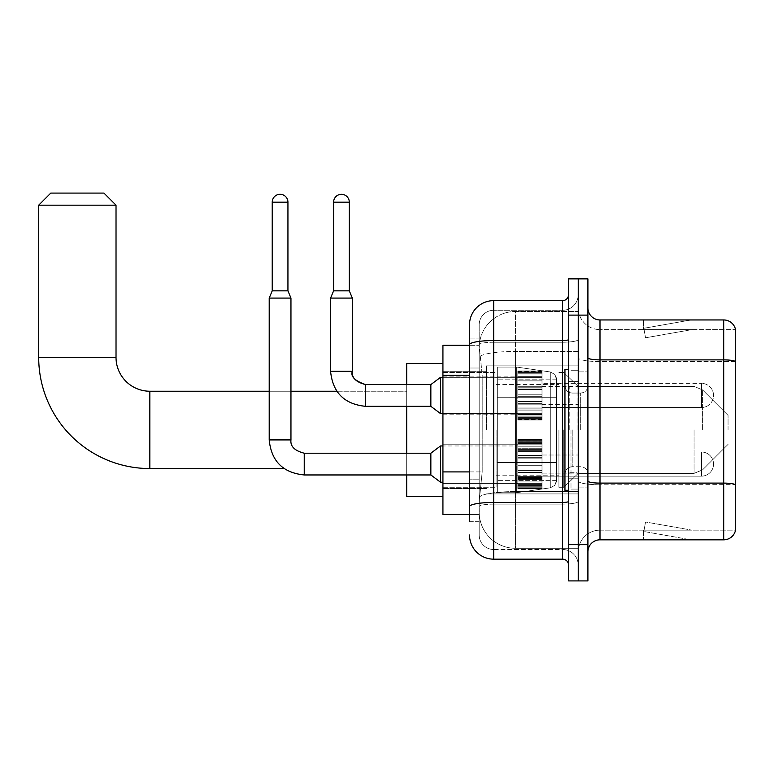 <?xml version="1.0" encoding="UTF-8"?>
<svg xmlns="http://www.w3.org/2000/svg" width="774" height="774" viewBox="0 0 774 774"><rect width="100%" height="100%" fill="white"/><g stroke="black" fill="none" stroke-linecap="round" stroke-linejoin="round"><path stroke-width="0.58" stroke-dasharray="3.87 2.9" d="M578.246 429.889L578.246 365.86L578.246 429.889M486.43 429.889L486.43 365.86L486.43 429.889M517.835 395.456L517.835 371.297L517.835 395.456M442.931 395.456L442.931 376.125L442.931 395.456M517.835 464.081L517.835 439.913L517.835 464.081M442.931 464.081L442.931 444.75L442.931 464.081M542.003 395.456L542.003 371.297L542.003 395.456M542.003 464.081L542.003 439.913L542.003 464.081M578.246 464.081L578.246 455.015L578.246 464.081M469.518 471.917L482.202 471.917L479.329 499.956L482.202 471.917L482.202 375.274L482.202 471.917L442.931 471.917L442.931 514.458L479.261 514.458L479.183 512.04A36.243 36.243 0 0 0 515.426 548.282L578.246 548.282L578.246 491.567L578.246 548.282L515.426 548.282L515.426 491.567L515.426 548.282A36.243 36.243 0 0 1 479.183 512.04L479.183 504.667L479.261 514.458L469.518 514.458M479.329 499.956L479.183 504.667L479.329 499.956M442.931 429.889L442.931 496.337L442.931 429.889M515.426 311.496L578.246 311.496L578.246 351.425L578.246 311.496L515.426 311.496A36.243 36.243 0 0 0 479.232 345.814L482.202 375.274L479.232 345.814A36.243 36.243 0 0 1 515.426 311.496L515.426 351.425L578.246 351.425L578.246 491.567L578.246 351.425L515.426 351.425L515.426 311.496A36.243 36.243 0 0 0 479.232 345.814M578.246 395.456L578.246 404.521L578.246 395.456M469.518 338.074L469.518 344.749L469.518 338.074L479.183 338.074L469.518 338.074L469.518 368.018L479.183 368.018L479.183 479.164L479.183 338.074L479.183 368.018L469.518 368.018L469.518 479.164L469.518 345.32L479.261 345.32L442.931 345.32L442.931 471.917M469.518 521.705L479.183 521.705L479.183 479.164L479.183 521.705L469.518 521.705L469.518 479.164L469.518 510.83M469.518 534.998A24.158 24.158 0 0 0 493.677 559.157L493.677 549.492A14.493 14.493 0 0 1 479.183 534.998L479.183 344.749L479.183 534.998A14.493 14.493 0 0 0 493.677 549.492L562.543 549.492L562.543 510.83L562.543 559.157A6.037 6.037 0 0 1 568.58 565.194L568.58 294.575L568.58 565.194M578.246 510.83L578.246 339.505L578.246 510.83M568.58 429.889L568.58 369.479L568.58 429.889M568.58 315.115L568.58 278.872L578.246 278.872L578.246 315.115L578.246 278.872L587.911 278.872L587.911 315.115L578.246 315.115L578.246 544.664L578.246 315.115L568.58 315.115L568.58 544.664L578.246 544.664L578.246 580.906L578.246 544.664L587.911 544.664L587.911 315.115M587.911 544.664L587.911 580.906L568.58 580.906L568.58 544.664M578.246 294.575L578.246 339.505L578.246 294.575A15.703 15.703 0 0 1 562.543 310.287A15.703 15.703 0 0 0 578.246 294.575A15.703 15.703 0 0 1 562.543 310.287L562.543 549.492L493.677 549.492L493.677 504.116L562.543 504.116A15.703 2.728 0 0 0 578.246 501.388A15.703 2.728 0 0 1 562.543 504.116L562.543 310.287L493.677 310.287L562.543 310.287M568.58 339.505A6.037 1.045 -0 0 1 562.543 340.55L493.677 340.55A24.158 4.199 180 0 0 469.518 344.749L469.518 506.631A24.158 4.199 180 0 1 493.677 502.442L493.677 300.622A24.158 24.158 0 0 0 469.518 324.78A24.158 24.158 0 0 1 493.677 300.622L562.543 300.622A6.037 6.037 0 0 0 568.58 294.575A6.037 6.037 0 0 1 562.543 300.622L562.543 510.83L562.543 504.116L493.677 504.116L493.677 310.287L493.677 342.234L562.543 342.234A15.703 2.728 0 0 0 578.246 339.505A15.703 2.728 0 0 1 562.543 342.234L493.677 342.234L493.677 510.83L493.677 502.442L562.543 502.442A6.037 1.045 0 0 0 568.58 501.388M493.677 559.157L562.543 559.157M479.183 324.78L479.183 344.749L479.183 324.78A14.493 14.493 0 0 1 493.677 310.287A14.493 14.493 0 0 0 479.183 324.78A14.493 14.493 0 0 1 493.677 310.287M578.246 565.194A15.703 15.703 0 0 0 562.543 549.492A15.703 15.703 0 0 1 578.246 565.194A15.703 15.703 0 0 0 562.543 549.492M587.911 429.889L587.911 371.897L587.911 429.889M570.999 429.889L570.999 489.091L570.999 429.889M578.246 491.5L578.246 357.781L578.246 491.5M587.911 481.012L587.911 357.781L587.911 481.012A12.084 2.099 0 0 0 599.995 483.111L723.7 483.111A12.084 2.099 180 0 1 735.3 484.621L599.995 484.785L599.995 530.161A21.749 21.749 0 0 0 578.246 551.91A21.749 21.749 0 0 1 599.995 530.161L735.3 530.161L735.3 328.65A12.084 12.084 0 0 0 723.7 319.952L723.7 539.826A12.084 12.084 0 0 0 735.3 531.128L735.3 491.5L735.3 530.161L599.995 530.161L599.995 319.952A12.084 12.084 0 0 1 587.911 307.868L587.911 357.781L587.911 307.868M578.246 307.868L578.246 357.781L578.246 307.868A21.749 21.749 0 0 0 599.995 329.618A21.749 21.749 0 0 1 578.246 307.868A21.749 21.749 0 0 0 599.995 329.618L599.995 484.785A21.749 3.773 0 0 1 578.246 481.012A21.749 3.773 0 0 0 599.995 484.785L599.995 329.618L735.3 329.618L599.995 329.618M690.253 539.681A9.665 9.665 0 0 0 691.927 539.826L643.6 539.826L691.927 539.826A9.665 9.665 0 0 1 690.253 539.681A9.665 9.665 0 0 0 691.927 539.826A9.665 9.665 0 0 1 690.253 539.681A9.665 9.665 0 0 0 691.927 539.826A9.665 9.665 0 0 1 690.253 539.681A9.665 9.665 0 0 0 691.927 539.826A9.665 9.665 0 0 1 690.253 539.681A9.665 9.665 0 0 0 691.927 539.826A9.665 9.665 0 0 1 690.253 539.681A9.665 9.665 0 0 0 691.927 539.826A9.665 9.665 0 0 1 690.253 539.681A9.665 9.665 0 0 0 691.927 539.826A9.665 9.665 0 0 1 690.253 539.681A9.665 9.665 0 0 0 691.927 539.826A9.665 9.665 0 0 1 690.253 539.681A9.665 9.665 0 0 0 691.927 539.826A9.665 9.665 0 0 1 690.253 539.681L643.852 531.496L690.253 539.681M643.6 530.161L643.6 539.826L643.6 530.161M723.7 539.826L599.995 539.826L599.995 484.785L735.3 484.785L735.3 329.618L735.3 361.564L599.995 361.564A21.749 3.773 0 0 1 578.246 357.781A21.749 3.773 0 0 0 599.995 361.564L735.3 361.564M735.3 328.65A12.084 12.084 0 0 0 723.7 319.952L599.995 319.952M691.927 319.952L643.6 319.952L691.927 319.952A9.665 9.665 0 0 0 690.253 320.097A9.665 9.665 0 0 1 691.927 319.952A9.665 9.665 0 0 0 690.253 320.097A9.665 9.665 0 0 1 691.927 319.952A9.665 9.665 0 0 0 690.253 320.097A9.665 9.665 0 0 1 691.927 319.952A9.665 9.665 0 0 0 690.253 320.097A9.665 9.665 0 0 1 691.927 319.952A9.665 9.665 0 0 0 690.253 320.097A9.665 9.665 0 0 1 691.927 319.952A9.665 9.665 0 0 0 690.253 320.097A9.665 9.665 0 0 1 691.927 319.952A9.665 9.665 0 0 0 690.253 320.097A9.665 9.665 0 0 1 691.927 319.952A9.665 9.665 0 0 0 690.253 320.097A9.665 9.665 0 0 1 691.927 319.952A9.665 9.665 0 0 0 690.253 320.097A9.665 9.665 0 0 1 691.927 319.952M587.911 551.91A12.084 12.084 0 0 1 599.995 539.826M691.927 530.161L644.084 530.161L691.927 530.161L644.084 530.161L691.927 530.161L644.084 530.161L691.927 530.161L644.084 530.161L691.927 530.161L644.084 530.161L691.927 530.161L644.084 530.161L691.927 530.161L644.084 530.161L691.927 530.161L644.084 530.161L691.927 530.161L644.084 530.161L691.927 530.161L645.526 521.976L644.084 530.161L645.526 521.976L644.084 530.161L645.526 521.976L644.084 530.161L645.526 521.976L644.084 530.161L645.526 521.976L644.084 530.161L645.526 521.976L644.084 530.161L645.526 521.976L644.084 530.161L645.526 521.976L644.084 530.161L645.526 521.976L644.084 530.161L645.526 521.976L691.927 530.161M644.084 329.618L643.852 328.282L690.253 320.097L643.852 328.282L644.084 329.618L643.852 328.282L690.253 320.097L643.852 328.282L644.084 329.618L643.852 328.282L690.253 320.097L643.852 328.282L644.084 329.618L643.852 328.282L690.253 320.097L643.852 328.282L644.084 329.618L643.852 328.282L690.253 320.097L643.852 328.282L644.084 329.618L643.852 328.282L690.253 320.097L643.852 328.282L644.084 329.618L643.852 328.282L690.253 320.097L643.852 328.282L644.084 329.618L643.852 328.282L690.253 320.097L643.852 328.282L644.084 329.618L643.852 328.282L690.253 320.097L643.852 328.282L644.084 329.618L691.927 329.618L644.084 329.618L691.927 329.618L644.084 329.618L691.927 329.618L644.084 329.618L691.927 329.618L644.084 329.618L691.927 329.618L644.084 329.618L691.927 329.618L644.084 329.618L691.927 329.618L644.084 329.618L691.927 329.618L644.084 329.618L691.927 329.618L644.084 329.618L645.526 337.793L644.084 329.618M643.6 319.952L643.6 329.618L643.6 319.952M691.927 329.618L645.526 337.793L691.927 329.618M568.58 490.29L564.952 490.29L564.952 369.479L564.952 473.959L564.952 369.479L568.58 369.479M442.931 496.337L406.689 496.337L442.931 496.337L406.689 496.337L442.931 496.337L406.689 496.337L406.689 363.441L406.689 496.337L406.689 363.441L406.689 496.337L406.689 363.441L406.689 496.337L406.689 363.441L406.689 496.337L406.689 363.441L406.689 496.337L406.689 391.228L149.846 391.228L149.846 468.551A111.146 111.146 0 0 1 38.7 357.404L38.7 205.178L116.023 205.178L38.7 205.178L116.023 205.178L38.7 205.178L116.023 205.178L38.7 205.178L116.023 205.178L38.7 205.178L116.023 205.178L38.7 205.178L116.023 205.178L103.939 193.094L50.784 193.094L103.939 193.094L116.023 205.178L116.023 357.404L116.023 205.178L103.939 193.094L50.784 193.094L38.7 205.178L50.784 193.094L103.939 193.094L50.784 193.094L103.939 193.094L116.023 205.178L116.023 357.404L116.023 205.178L103.939 193.094L50.784 193.094L38.7 205.178L38.7 357.404L38.7 205.178L50.784 193.094L103.939 193.094L50.784 193.094L103.939 193.094L50.784 193.094L38.7 205.178L38.7 357.404L38.7 205.178M442.931 363.441L406.689 363.441L442.931 363.441L406.689 363.441L442.931 363.441L406.689 363.441L406.689 429.889L406.689 391.228L149.846 391.228A33.824 33.824 0 0 1 116.023 357.404L116.023 205.178M728.053 429.889L728.053 415.386L728.053 429.889M563.743 429.889L563.743 487.272L563.743 429.889M558.915 429.889L558.915 487.272L558.915 429.889M496.095 429.889L496.095 487.272L496.095 429.889M497.305 397.265L497.305 492.709L497.305 462.504L556.496 462.504L556.496 480.625L556.496 379.144L556.496 397.275L497.305 397.265L497.305 379.144L497.305 480.625L497.305 462.504L556.496 462.504L556.496 379.144L556.496 397.275L497.305 397.265L497.305 367.07L497.305 492.709L497.305 462.504L556.496 462.504L556.496 379.144L556.496 397.275L497.305 397.265L497.305 379.144L497.305 480.625L497.305 462.504L516.635 462.504L516.635 367.07L516.635 397.265L497.305 397.265L497.305 367.07L497.305 492.709L497.305 462.504L556.496 462.504L556.496 379.144L556.496 397.275L497.305 397.265L497.305 379.144L497.305 480.625L497.305 462.504L556.496 462.504L556.496 379.144L556.496 397.275L497.305 397.265L497.305 367.07L497.305 492.709L497.305 462.504L556.496 462.504L556.496 379.144L556.496 397.275L497.305 397.265L497.305 379.144L497.305 480.625L497.305 462.504L516.635 462.504L516.635 367.07L516.635 397.265L497.305 397.265L497.305 367.07L497.305 492.709L497.305 462.504L556.496 462.504L556.496 480.644L554.735 485.375L550.295 487.813L550.295 462.504L556.496 462.504L556.39 481.892L554.735 485.375L550.295 487.813L550.295 462.504L556.496 462.504L556.39 481.892L554.735 485.375L550.295 487.813L550.295 462.504L556.496 462.504L556.39 481.892L554.735 485.375L550.295 487.813L550.295 462.504L556.496 462.504L556.39 481.892L554.735 485.375L550.295 487.813L550.295 462.504L516.635 462.504L516.635 492.709L516.635 367.07L516.635 397.265L497.305 397.265L497.305 480.625L497.305 462.504L550.295 462.504L516.635 462.504L516.635 492.709L516.635 367.07L516.635 397.265L550.295 397.265L516.635 397.265L516.635 367.07L516.635 397.265L550.295 397.265L550.295 371.965L550.295 487.813L550.295 462.504L516.635 462.504L516.635 492.709L516.635 367.07L516.635 492.709L516.635 462.504L497.305 462.504L556.496 462.504L556.39 481.892L554.735 485.375L550.295 487.813L516.635 492.709L497.305 492.709L497.305 367.07L497.305 492.709L516.635 492.709L550.295 487.813L516.635 492.709L497.305 492.709L516.635 492.709L550.295 487.813L516.635 492.709L497.305 492.709L516.635 492.709L550.295 487.813L550.295 371.965L550.295 487.813L550.295 371.965L550.295 487.813L550.295 371.965L554.735 374.393L556.496 379.134L556.496 397.265L497.305 397.265L556.496 397.265L550.295 397.265L550.295 371.965L516.635 367.07L497.305 367.07L516.635 367.07L550.295 371.965L554.735 374.393L556.496 379.134L556.496 397.265L550.295 397.265L550.295 371.965L554.735 374.393L556.39 377.886L556.496 397.265L497.305 397.265M149.846 468.551A111.146 111.146 0 0 1 38.7 357.404L116.023 357.404L38.7 357.404A111.146 111.146 0 0 0 149.846 468.551A111.146 111.146 0 0 1 38.7 357.404A111.146 111.146 0 0 0 149.846 468.551L284.058 468.551M336.806 391.228L149.846 391.228A33.824 33.824 0 0 1 116.023 357.404L38.7 357.404M149.846 391.228A33.824 33.824 0 0 1 116.023 357.404A33.824 33.824 0 0 0 149.846 391.228A33.824 33.824 0 0 1 116.023 357.404M406.689 453.206L406.689 474.955M406.689 384.581L406.689 406.331M556.496 397.265L550.295 397.265L550.295 371.965L516.635 367.07L497.305 367.07L516.635 367.07L550.295 371.965L554.735 374.393L556.39 377.886L556.496 397.265L556.39 377.886L554.735 374.393L550.295 371.965L516.635 367.07L497.305 367.07L516.635 367.07L550.295 371.965L554.735 374.393L556.39 377.886L556.496 397.265M701.476 476.155A12.084 12.084 0 0 0 713.551 464.081A12.084 12.084 0 0 0 701.476 451.997A12.084 12.084 0 0 1 713.551 464.081A12.084 12.084 0 0 1 701.476 476.155A12.084 12.084 0 0 0 713.551 464.081A12.084 12.084 0 0 0 701.476 451.997A12.084 12.084 0 0 1 713.551 464.081A12.084 12.084 0 0 1 701.476 476.155L701.476 451.997L701.476 476.155L701.476 451.997L701.476 476.155L701.476 451.997L701.476 476.155L701.476 451.997L701.476 476.155L542.003 476.155L701.476 476.155M287.938 202.159L287.938 290.831L287.938 202.159L272.225 202.159A7.856 7.856 0 0 1 280.082 194.303A7.856 7.856 0 0 1 287.938 202.159A7.856 7.856 0 0 0 280.082 194.303A7.856 7.856 0 0 0 272.225 202.159A7.856 7.856 0 0 1 280.082 194.303A7.856 7.856 0 0 1 287.938 202.159L287.938 290.831L272.225 290.831L287.938 290.831L272.225 290.831L287.938 290.831L272.225 290.831L280.082 290.831L272.225 290.831L269.207 298.087L290.956 298.087L269.207 298.087L290.956 298.087L269.207 298.087L290.956 298.087L269.207 298.087L269.207 439.913L269.207 298.087L269.207 439.913L290.956 439.913L290.956 298.087L269.207 298.087L272.225 290.831L269.207 298.087M430.857 464.081L430.857 474.955L430.857 453.206L430.857 474.955L430.857 453.206L430.857 474.955L430.857 453.206L430.857 464.081L430.857 453.206L304.24 453.206L304.24 474.955L304.24 453.206L304.24 474.955L304.24 453.225L304.24 474.955L304.24 464.081L304.24 474.955L430.857 474.955L430.857 464.081M430.857 474.955L440.522 482.202L430.857 474.955L304.24 474.955L430.857 474.955L440.522 482.202L440.522 445.959L440.522 482.202L440.522 445.959L440.522 482.202L440.522 445.959L440.522 464.081L440.522 445.959L517.835 445.959L442.931 445.959M272.225 202.159L272.225 290.831M517.835 487.746L517.835 486.285L517.835 488.568L517.835 487.746L542.003 487.746L542.003 485.54L517.835 485.54L517.835 487.001L517.835 485.54L542.003 485.54L542.003 488.568L542.003 485.54L542.003 487.001L542.003 485.54L517.835 485.54L517.835 486.285L542.003 486.285L542.003 488.568L542.003 484.601L542.003 487.001L542.003 485.54L517.835 485.54L517.835 487.001L517.835 484.601L517.835 487.001L542.003 487.001L542.003 483.363L542.003 488.568L542.003 487.03L542.003 488.568L542.003 487.746L517.835 487.746L517.835 486.285L542.003 486.285L517.835 486.285L517.835 488.568L517.835 487.03L517.835 488.568L542.003 488.568L542.003 487.03L542.003 488.568L517.835 488.568L517.835 487.746L542.003 487.746L517.835 487.746L517.835 485.54L542.003 485.54L542.003 487.001L542.003 481.941L542.003 487.001L542.003 485.54L517.835 485.54L517.835 486.285L542.003 486.285L517.835 486.285L517.835 488.568L517.835 487.03L542.003 487.03L517.835 487.03L517.835 488.568L542.003 488.568L517.835 488.568L517.835 487.746L542.003 487.746L517.835 487.746L517.835 485.54L517.835 487.001L542.003 487.001L542.003 481.941L542.003 487.001L517.835 487.001L517.835 485.54L542.003 485.54L542.003 486.285L517.835 486.285L517.835 488.568L517.835 487.03L542.003 487.03L517.835 487.03L517.835 488.568L542.003 488.568L517.835 488.568L517.835 487.746L542.003 487.746L517.835 487.746M517.835 483.363L517.835 481.941L517.835 483.363L542.003 483.363L542.003 479.454L542.003 484.601L542.003 478.545L542.003 483.363L517.835 483.363L517.835 484.601L542.003 484.601L517.835 484.601L517.835 481.941L517.835 483.189L517.835 481.941L542.003 481.941L542.003 483.189L542.003 476.591L542.003 483.189L542.003 481.941L517.835 481.941L517.835 483.363L542.003 483.363L517.835 483.363L517.835 484.601L542.003 484.601L517.835 484.601L517.835 487.001L542.003 487.001L517.835 487.001L517.835 479.454L517.835 483.189L542.003 483.189L542.003 476.591L542.003 483.189L517.835 483.189L517.835 481.941L542.003 481.941L517.835 481.941L517.835 483.363L542.003 483.363L517.835 483.363L517.835 484.601L542.003 484.601L517.835 484.601L517.835 487.001L542.003 487.001L517.835 487.001L517.835 485.54L542.003 485.54L542.003 487.001L517.835 487.001L517.835 478.545L517.835 479.454L542.003 479.454L542.003 472.798L542.003 479.454L517.835 479.454L517.835 483.189L542.003 483.189L517.835 483.189L517.835 481.941L542.003 481.941L517.835 481.941L517.835 483.363L542.003 483.363L517.835 483.363M517.835 476.591L517.835 478.545L517.835 476.591L517.835 477.5L517.835 476.591L542.003 476.591L542.003 477.5L542.003 472.324L542.003 478.545L542.003 470.021L542.003 477.5L542.003 476.591L517.835 476.591L517.835 478.545L542.003 478.545L517.835 478.545L517.835 472.798L517.835 477.5L542.003 477.5L542.003 470.021L542.003 477.5L517.835 477.5L517.835 476.591L542.003 476.591L517.835 476.591L517.835 478.545L542.003 478.545L517.835 478.545L517.835 479.454L542.003 479.454L517.835 479.454L517.835 472.324L542.003 472.798L542.003 465.29L542.003 472.798L517.835 472.798L517.835 477.5L542.003 477.5L517.835 477.5L517.835 476.591L542.003 476.591L517.835 476.591L517.835 478.545L542.003 478.545L517.835 478.545L517.835 479.454L542.003 479.454L517.835 479.454L517.835 483.189L542.003 483.189L517.835 483.189L517.835 470.021L517.835 472.324L542.003 472.324L542.003 462.871L542.003 472.324L517.835 472.324L542.003 472.798L517.835 472.798L517.835 477.5L542.003 477.5L517.835 477.5L517.835 476.591L542.003 476.591L517.835 476.591M517.835 470.495L517.835 465.29L517.835 470.495L542.003 470.495L542.003 457.657L542.003 470.495L542.003 457.657L542.003 470.495L517.835 470.495L542.003 470.021L517.835 470.021L517.835 462.871L517.835 465.29L542.003 465.29L542.003 455.838L542.003 465.29L517.835 465.29L542.003 465.29L517.835 465.29L517.835 470.495L542.003 470.495L517.835 470.021L542.003 470.021L517.835 470.021L517.835 472.324L542.003 472.324L517.835 472.324L517.835 457.657L517.835 462.871L542.003 462.871L542.003 455.364L542.003 462.871L517.835 462.871L542.003 462.871L517.835 462.871L517.835 465.29L542.003 465.29L517.835 465.29L542.003 465.29L517.835 465.29L517.835 470.495L542.003 470.495L517.835 470.021L542.003 470.021L517.835 470.021L517.835 472.324L542.003 472.324L517.835 472.798L542.003 472.798L517.835 472.798L517.835 457.657L542.003 458.131L542.003 450.662L542.003 458.131L517.835 457.657L517.835 462.871L542.003 462.871L517.835 462.871L542.003 462.871L517.835 462.871L517.835 465.29L542.003 465.29L517.835 465.29L542.003 465.29L517.835 465.29L517.835 470.495L542.003 470.495L517.835 470.495M517.835 455.838L517.835 458.131L517.835 455.364L542.003 455.838L542.003 450.662L542.003 458.131L542.003 449.607L542.003 455.838L517.835 455.838L517.835 458.131L542.003 458.131L517.835 458.131L517.835 450.662L517.835 455.364L542.003 455.364L542.003 448.707L542.003 455.364L517.835 455.364L542.003 455.838L517.835 455.838L517.835 458.131L542.003 458.131L517.835 458.131L542.003 457.657L517.835 457.657L517.835 450.662L517.835 451.561L517.835 450.662L542.003 450.662L542.003 451.561L542.003 444.973L542.003 451.561L542.003 450.662L517.835 450.662L517.835 455.364L542.003 455.364L517.835 455.364L542.003 455.838L517.835 455.838L517.835 458.131L542.003 458.131L517.835 457.657L542.003 457.657L517.835 457.657L517.835 462.871L542.003 462.871L517.835 462.871L542.003 462.871L517.835 462.871L517.835 449.607L517.835 451.561L542.003 451.561L542.003 444.973L542.003 451.561L517.835 451.561L517.835 450.662L542.003 450.662L517.835 450.662L517.835 455.364L542.003 455.364L517.835 455.838L542.003 455.838L517.835 455.838M517.835 448.707L517.835 444.973L517.835 448.707L542.003 448.707L542.003 444.798L542.003 449.607L542.003 443.55L542.003 448.707L517.835 448.707L517.835 449.607L542.003 449.607L517.835 449.607L517.835 444.973L517.835 446.221L517.835 444.973L542.003 444.973L542.003 446.221L542.003 441.151L542.003 446.221L542.003 444.973L517.835 444.973L517.835 448.707L542.003 448.707L517.835 448.707L517.835 449.607L542.003 449.607L517.835 449.607L517.835 451.561L542.003 451.561L517.835 451.561L517.835 444.798L517.835 446.221L542.003 446.221L542.003 439.584L542.003 446.221L517.835 446.221L517.835 444.973L542.003 444.973L517.835 444.973L517.835 448.707L542.003 448.707L517.835 448.707L517.835 449.607L542.003 449.607L517.835 449.607L517.835 451.561L542.003 451.561L517.835 451.561L517.835 450.662L542.003 450.662L517.835 450.662L517.835 443.55L517.835 444.798L542.003 444.798L542.003 439.584L542.003 444.798L517.835 444.798L517.835 446.221L542.003 446.221L517.835 446.221L517.835 444.973L542.003 444.973L517.835 444.973L517.835 448.707L542.003 448.707L517.835 448.707M517.835 441.151L517.835 443.55L517.835 439.584L517.835 442.622L517.835 439.584L517.835 441.122L542.003 441.151L542.003 439.584L542.003 443.55L542.003 439.584L542.003 442.622L542.003 439.584L542.003 441.122L517.835 441.122L542.003 441.122L517.835 441.151L517.835 443.55L542.003 443.55L517.835 443.55L517.835 439.584L542.003 439.584L517.835 439.584L517.835 440.406L542.003 440.406L517.835 440.406L517.835 441.877L542.003 441.877L517.835 441.877L517.835 442.622L542.003 442.622L517.835 442.622L517.835 439.584L517.835 441.122L542.003 441.151L517.835 441.122L542.003 441.122L517.835 441.151L517.835 443.55L542.003 443.55L517.835 443.55L517.835 444.798L542.003 444.798L517.835 444.798L517.835 446.221L517.835 439.584L542.003 439.584L517.835 439.584L517.835 440.406L542.003 440.406L517.835 440.406L517.835 441.877L542.003 441.877L517.835 441.877L517.835 442.622L542.003 442.622L517.835 442.622L517.835 439.584L517.835 441.122L542.003 441.151L517.835 441.122L542.003 441.122L517.835 441.151L517.835 443.55L542.003 443.55L517.835 443.55L517.835 444.798L542.003 444.798L517.835 444.798L517.835 446.221L542.003 446.221L517.835 446.221L517.835 439.584L542.003 439.584L517.835 439.584L517.835 440.406L542.003 440.406L517.835 440.406L517.835 441.877L542.003 441.877L517.835 441.877L517.835 442.622L542.003 442.622L517.835 442.622L517.835 439.584L517.835 441.122L542.003 441.151L517.835 441.151M290.956 439.913L290.956 298.087L290.956 439.913L269.207 439.913L290.956 439.913M517.835 487.03L542.003 487.03L517.835 487.03L517.835 488.568L517.835 487.03L542.003 487.03L517.835 487.03M517.835 486.285L542.003 486.285L517.835 486.285M517.835 488.568L542.003 488.568L517.835 488.568M517.835 484.601L542.003 484.601L517.835 484.601M517.835 481.941L542.003 481.941L517.835 481.941M517.835 483.189L542.003 483.189L517.835 483.189M517.835 479.454L542.003 479.454L517.835 479.454M517.835 478.545L542.003 478.545L517.835 478.545M517.835 477.5L542.003 477.5L517.835 477.5M517.835 472.798L542.003 472.798L517.835 472.798M517.835 472.324L542.003 472.324L517.835 472.324M517.835 470.021L542.003 470.021L517.835 470.021M517.835 465.29L542.003 465.29L517.835 465.29M517.835 462.871L542.003 462.871L517.835 462.871M517.835 457.657L542.003 457.657L517.835 457.657M517.835 458.131L542.003 458.131L517.835 458.131M517.835 455.364L542.003 455.364L517.835 455.364M517.835 450.662L542.003 450.662L517.835 450.662M517.835 451.561L542.003 451.561L517.835 451.561M517.835 449.607L542.003 449.607L517.835 449.607M517.835 444.973L542.003 444.973L517.835 444.973M517.835 446.221L542.003 446.221L517.835 446.221M517.835 444.798L542.003 444.798L517.835 444.798M517.835 443.55L542.003 443.55L517.835 443.55M517.835 442.622L542.003 442.622L517.835 442.622M517.835 441.877L542.003 441.877L517.835 441.877M517.835 440.406L542.003 440.406L517.835 440.406M517.835 439.584L542.003 439.584L517.835 439.584M365.618 406.331L430.857 406.331L440.522 413.577L440.522 377.335L440.522 413.577L440.522 377.335L440.522 413.577L440.522 377.335L430.857 384.581L365.618 384.581L430.857 384.581L430.857 406.331L430.857 384.581L430.857 406.331L430.857 395.456L430.857 406.331L365.618 406.331L365.618 384.601C354.889 380.943 350.458 376.512 352.325 371.297L352.325 298.087L349.306 290.831L349.306 202.159L333.604 202.159L349.306 202.159A7.856 7.856 0 0 0 341.45 194.303A7.856 7.856 0 0 0 333.604 202.159A7.856 7.856 0 0 1 341.45 194.303A7.856 7.856 0 0 1 349.306 202.159L349.306 290.831L333.604 290.831L349.306 290.831L333.604 290.831L341.45 290.831L333.604 290.831L330.585 298.087L352.325 298.087L330.585 298.087L352.325 298.087L330.585 298.087L352.325 298.087L352.325 371.297L330.585 371.297L352.325 371.297L330.585 371.297L352.325 371.297L330.585 371.297L330.585 298.087L330.585 371.297M542.003 407.54L701.476 407.54L542.003 407.54L701.476 407.54L701.476 395.456L701.476 407.54A12.084 12.084 0 0 0 713.551 395.456A12.084 12.084 0 0 0 701.476 383.372A12.084 12.084 0 0 1 713.551 395.456A12.084 12.084 0 0 1 701.476 407.54A12.084 12.084 0 0 0 713.551 395.456A12.084 12.084 0 0 0 701.476 383.372L701.476 407.54L701.476 383.372L701.476 407.54L701.476 383.372L542.003 383.372M349.306 202.159L333.604 202.159L333.604 290.831L330.585 298.087M517.835 419.131L517.835 417.66L517.835 419.953L517.835 419.131L542.003 419.131L542.003 416.915L517.835 416.915L517.835 419.953L517.835 416.915L542.003 416.915L542.003 419.953L542.003 416.915L542.003 419.953L542.003 416.915L517.835 416.915L517.835 417.66L542.003 417.66L542.003 419.953L542.003 415.986L542.003 419.953L542.003 419.131L517.835 419.131L517.835 417.66L542.003 417.66L517.835 417.66L517.835 419.953L542.003 419.953L542.003 414.738L542.003 419.953L517.835 419.953L517.835 419.131L542.003 419.131L517.835 419.131L517.835 415.986L517.835 418.376L542.003 418.415L542.003 416.915L517.835 416.915L542.003 416.915L542.003 417.66L517.835 417.66L517.835 419.953L517.835 418.415L542.003 418.415L542.003 413.316L542.003 418.376L517.835 418.376L542.003 418.376L517.835 418.415L517.835 419.953L542.003 419.953L517.835 419.953L517.835 419.131L542.003 419.131L517.835 419.131M517.835 414.738L517.835 413.316L517.835 414.738L542.003 414.738L542.003 413.316L542.003 415.986L542.003 410.83L542.003 414.738L517.835 414.738L517.835 415.986L542.003 415.986L517.835 415.986L517.835 413.316L517.835 414.564L517.835 413.316L542.003 413.316L542.003 414.564L542.003 409.93L542.003 414.564L542.003 413.316L517.835 413.316L517.835 414.738L542.003 414.738L517.835 414.738L517.835 415.986L542.003 415.986L517.835 415.986L517.835 418.376L542.003 418.415L517.835 418.376L542.003 418.376L517.835 418.415L517.835 419.953L517.835 416.915L542.003 416.915L542.003 418.376L517.835 418.415L517.835 410.83L517.835 414.564L542.003 414.564L542.003 407.975L542.003 414.564L517.835 414.564L517.835 413.316L542.003 413.316L517.835 413.316L517.835 414.738L542.003 414.738L517.835 414.738M517.835 409.93L517.835 407.975L517.835 409.93L542.003 409.93L542.003 407.975L542.003 410.83L542.003 404.173L542.003 409.93L517.835 409.93L517.835 410.83L542.003 410.83L517.835 410.83L517.835 414.564L517.835 407.975L517.835 408.875L517.835 407.975L542.003 407.975L542.003 408.875L542.003 403.699L542.003 408.875L542.003 407.975L517.835 407.975L517.835 409.93L542.003 409.93L517.835 409.93L517.835 410.83L542.003 410.83L517.835 410.83L517.835 414.564L542.003 414.564L517.835 414.564L517.835 404.173L517.835 408.875L542.003 408.875L542.003 401.396L542.003 408.875L517.835 408.875L517.835 407.975L542.003 407.975L517.835 407.975L517.835 409.93L542.003 409.93L517.835 409.93M517.835 403.699L517.835 401.396L517.835 403.699L542.003 403.699L542.003 401.396L542.003 404.173L542.003 396.665L542.003 403.699L517.835 403.699L542.003 404.173L517.835 404.173L517.835 408.875L517.835 401.396L542.003 401.88L542.003 394.247L542.003 401.88L517.835 401.396L517.835 403.699L542.003 403.699L517.835 403.699L542.003 404.173L517.835 404.173L517.835 408.875L542.003 408.875L517.835 408.875L517.835 396.665L517.835 401.88L542.003 401.88L542.003 389.032L542.003 401.88L517.835 401.88L542.003 401.396L517.835 401.396L517.835 403.699L542.003 403.699L517.835 403.699M517.835 394.247L517.835 389.032L517.835 394.247L542.003 394.247L542.003 389.032L542.003 396.665L542.003 387.213L542.003 394.247L517.835 394.247L542.003 394.247L517.835 394.247L517.835 396.665L542.003 396.665L517.835 396.665L542.003 396.665L517.835 396.665L517.835 389.032L542.003 389.516L542.003 386.739L542.003 389.516L517.835 389.032L517.835 394.247L542.003 394.247L517.835 394.247L542.003 394.247L517.835 394.247L517.835 396.665L542.003 396.665L517.835 396.665L542.003 396.665L517.835 396.665L517.835 401.88L542.003 401.88L517.835 401.88L517.835 387.213L517.835 389.516L542.003 389.516L542.003 382.037L542.003 389.516L517.835 389.516L542.003 389.032L517.835 389.032L517.835 394.247L542.003 394.247L517.835 394.247M517.835 386.739L517.835 382.037L517.835 386.739L542.003 386.739L542.003 382.037L542.003 387.213L542.003 380.992L542.003 386.739L517.835 386.739L542.003 387.213L517.835 387.213L517.835 382.037L517.835 382.946L517.835 382.037L542.003 382.037L542.003 382.946L542.003 380.082L542.003 382.946L542.003 382.037L517.835 382.037L517.835 386.739L542.003 386.739L517.835 386.739L542.003 387.213L517.835 387.213L517.835 389.516L542.003 389.516L517.835 389.516L517.835 380.992L517.835 382.946L542.003 382.946L542.003 376.348L542.003 382.946L517.835 382.946L517.835 382.037L542.003 382.037L517.835 382.037L517.835 386.739L542.003 386.739L517.835 386.739M517.835 380.082L517.835 376.348L517.835 380.082L542.003 380.082L542.003 376.348L542.003 380.992L542.003 376.174L542.003 380.082L517.835 380.082L517.835 380.992L542.003 380.992L517.835 380.992L517.835 376.348L517.835 377.596L517.835 376.348L542.003 376.348L542.003 377.596L542.003 374.926L542.003 377.596L542.003 376.348L517.835 376.348L517.835 380.082L542.003 380.082L517.835 380.082L517.835 380.992L542.003 380.992L517.835 380.992L517.835 382.946L542.003 382.946L517.835 382.946L517.835 376.174L517.835 377.596L542.003 377.596L542.003 372.536L542.003 377.596L517.835 377.596L517.835 376.348L542.003 376.348L517.835 376.348L517.835 380.082L542.003 380.082L517.835 380.082M517.835 374.926L517.835 372.536L517.835 374.926L542.003 374.926L542.003 372.536L542.003 376.174L542.003 372.536L542.003 374.926L517.835 374.926L517.835 376.174L542.003 376.174L517.835 376.174L517.835 372.536L517.835 373.997L517.835 372.536L542.003 372.536L542.003 373.997L542.003 371.791L542.003 373.997L542.003 372.536L517.835 372.536L517.835 374.926L542.003 374.926L517.835 374.926L517.835 376.174L542.003 376.174L517.835 376.174L517.835 377.596L542.003 377.596L517.835 377.596L517.835 372.536L517.835 373.997L517.835 373.252L517.835 373.997L542.003 373.997L542.003 370.959L542.003 373.997L517.835 373.997L517.835 372.536L542.003 372.536L517.835 372.536L517.835 374.926L542.003 374.926L517.835 374.926M517.835 371.791L517.835 373.252L517.835 370.959L517.835 371.791L542.003 371.791L542.003 370.959L542.003 373.252L542.003 370.959L542.003 372.507L542.003 370.959L542.003 371.791L517.835 371.791L517.835 373.252L542.003 373.252L517.835 373.252L517.835 370.959L517.835 372.507L517.835 370.959L542.003 370.959L542.003 372.507L542.003 370.959L517.835 370.959L517.835 371.791L542.003 371.791L517.835 371.791L517.835 373.252L542.003 373.252L517.835 373.252L517.835 373.997L542.003 373.997L517.835 373.997L517.835 370.959L517.835 372.507L542.003 372.507L517.835 372.507L517.835 370.959L542.003 370.959L517.835 370.959L517.835 371.791L542.003 371.791L517.835 371.791M333.604 202.159L333.604 290.831M517.835 372.507L542.003 372.507L517.835 372.507L517.835 370.959L517.835 372.507L542.003 372.507L517.835 372.507M517.835 417.66L542.003 417.66L517.835 417.66M517.835 419.953L542.003 419.953L517.835 419.953M517.835 418.376L542.003 418.376L517.835 418.376M517.835 415.986L542.003 415.986L517.835 415.986M517.835 413.316L542.003 413.316L517.835 413.316M517.835 414.564L542.003 414.564L517.835 414.564M517.835 410.83L542.003 410.83L517.835 410.83M517.835 407.975L542.003 407.975L517.835 407.975M517.835 408.875L542.003 408.875L517.835 408.875M517.835 404.173L542.003 404.173L517.835 404.173M517.835 401.396L542.003 401.396L517.835 401.396M517.835 401.88L542.003 401.88L517.835 401.88M517.835 396.665L542.003 396.665L517.835 396.665M517.835 389.032L542.003 389.032L517.835 389.032M517.835 389.516L542.003 389.516L517.835 389.516M517.835 387.213L542.003 387.213L517.835 387.213M517.835 382.037L542.003 382.037L517.835 382.037M517.835 382.946L542.003 382.946L517.835 382.946M517.835 380.992L542.003 380.992L517.835 380.992M517.835 376.348L542.003 376.348L517.835 376.348M517.835 377.596L542.003 377.596L517.835 377.596M517.835 376.174L542.003 376.174L517.835 376.174M517.835 372.536L542.003 372.536L517.835 372.536M517.835 373.997L542.003 373.997L517.835 373.997M517.835 373.252L542.003 373.252L517.835 373.252M517.835 370.959L542.003 370.959L517.835 370.959M515.426 491.567A36.243 6.298 180 0 0 479.619 496.889A36.243 6.298 180 0 1 515.426 491.567L578.246 491.567L515.426 491.567L515.426 351.425L515.426 491.567M480.122 356.292A36.243 6.298 180 0 1 515.426 351.425A36.243 6.298 180 0 0 480.122 356.292M479.183 512.04A36.243 36.243 0 0 0 515.426 548.282M469.518 375.274L442.931 375.274M493.677 342.234A14.493 2.516 180 0 0 479.183 344.749A14.493 2.516 180 0 1 493.677 342.234M493.677 504.116A14.493 2.516 180 0 0 479.183 506.631A14.493 2.516 180 0 1 493.677 504.116M493.677 549.492A14.493 14.493 0 0 1 479.183 534.998M479.183 479.164L469.518 479.164L479.183 479.164M587.911 357.781A12.084 2.099 0 0 0 599.995 359.881L723.7 359.881A12.084 2.099 180 0 1 735.3 361.39M578.246 551.91A21.749 21.749 0 0 1 599.995 530.161M577.036 429.889L577.036 387.019L577.036 429.889M569.79 429.889L569.79 387.019L569.79 429.889M572.209 429.889L572.209 466.712L572.209 429.889M580.664 429.889L580.664 393.066L580.664 429.889M702.599 429.889L702.599 389.932L702.599 429.889M694.055 429.889L694.055 473.378L694.055 429.889M550.295 397.265L550.295 371.965L550.295 397.265M486.43 365.86L578.246 365.86L486.43 365.86M442.931 376.125L517.835 376.125M442.931 444.75L517.835 444.75L442.931 444.75M517.835 371.297L542.003 371.297M517.835 439.913L542.003 439.913L517.835 439.913M542.003 386.4L578.246 386.4L563.743 372.507L558.915 372.507L563.743 372.507L578.246 386.4L694.055 386.4L702.599 389.932L728.053 415.386L702.599 389.932L694.055 386.4L702.599 389.932L728.053 415.386L702.599 389.932L694.055 386.4L702.599 389.932L728.053 415.386L702.599 389.932L694.055 386.4L578.246 386.4L563.743 372.507L558.915 372.507L563.743 372.507L578.246 386.4L694.055 386.4L578.246 386.4L563.743 372.507L558.915 372.507L563.743 372.507L578.246 386.4L694.055 386.4L578.246 386.4M542.003 455.015L578.246 455.015L542.003 455.015M442.931 371.297L486.43 371.297L442.931 371.297M442.931 488.481L486.43 488.481L442.931 488.481M542.003 473.137L578.246 473.137L542.003 473.137M542.003 404.521L578.246 404.521M517.835 488.239L542.003 488.239L517.835 488.239M517.835 419.614L542.003 419.614M442.931 483.411L517.835 483.411L442.931 483.411M442.931 414.787L517.835 414.787M486.43 493.918L578.246 493.918L486.43 493.918M568.58 381.563L578.246 381.563L568.58 381.563M568.58 478.216L578.246 478.216L568.58 478.216M578.246 371.897L587.911 371.897L578.246 371.897M570.999 489.091L578.246 489.091L570.999 489.091M570.999 370.688L578.246 370.688L570.999 370.688M578.246 487.881L587.911 487.881L578.246 487.881M577.036 387.019L578.246 385.82L577.036 387.019L569.79 387.019L568.58 385.82L569.79 387.019L577.036 387.019M569.79 472.75L577.036 472.75L578.246 473.959L577.036 472.75L569.79 472.75L568.58 473.959L569.79 472.75M572.209 466.712C567.845 467.099 565.426 469.518 564.952 473.959C565.426 469.518 567.845 467.099 572.209 466.712L580.664 466.712C585.028 467.099 587.437 469.518 587.911 473.959C587.437 469.518 585.028 467.099 580.664 466.712L572.209 466.712M572.209 393.066L580.664 393.066C585.028 392.679 587.437 390.26 587.911 385.82C587.437 390.26 585.028 392.679 580.664 393.066L572.209 393.066C567.845 392.679 565.426 390.26 564.952 385.82C565.426 390.26 567.845 392.679 572.209 393.066M728.053 444.382L702.599 469.837L694.055 473.378L702.599 469.837L728.053 444.382L702.599 469.837L694.055 473.378L702.599 469.837L728.053 444.382L702.599 469.837L694.055 473.378L702.599 469.837L728.053 444.382M578.246 473.378L694.055 473.378L578.246 473.378L563.743 487.272L558.915 487.272L563.743 487.272L578.246 473.378L694.055 473.378L578.246 473.378L563.743 487.272L558.915 487.272L563.743 487.272L578.246 473.378L694.055 473.378L578.246 473.378L563.743 487.272L558.915 487.272L563.743 487.272L578.246 473.378M496.095 475.197L558.915 475.197L496.095 475.197M442.931 487.272L496.095 487.272L442.931 487.272M442.931 372.507L496.095 372.507L442.931 372.507M496.095 384.581L558.915 384.581L496.095 384.581M556.496 379.144L497.305 379.144L556.496 379.144M556.496 480.625L497.305 480.625L556.496 480.625M290.956 391.228L269.207 391.228M440.522 482.202L442.931 482.202M287.938 290.831L290.956 298.087M430.857 453.206L440.522 445.959L430.857 453.206L304.24 453.206L430.857 453.206L440.522 445.959M542.003 451.997L701.476 451.997L542.003 451.997M440.522 413.577L517.835 413.577L440.522 413.577L430.857 406.331M440.522 377.335L517.835 377.335L440.522 377.335L430.857 384.581M349.306 290.831L352.325 298.087M442.931 413.577L517.835 413.577M442.931 377.335L517.835 377.335"/><path stroke-width="1.16" d="M469.518 521.705L469.518 344.749L469.518 345.32L442.931 345.32L442.931 514.458L469.518 514.458M568.58 544.664L568.58 580.906L578.246 580.906L578.246 544.664L578.246 580.906L587.911 580.906L587.911 544.664L578.246 544.664L578.246 315.115L578.246 544.664L568.58 544.664L568.58 315.115L578.246 315.115L578.246 278.872L578.246 315.115L587.911 315.115L587.911 544.664M587.911 315.115L587.911 278.872L568.58 278.872L568.58 315.115M568.58 339.505A6.037 1.045 0 0 1 562.543 340.55L493.677 340.55A24.158 4.199 180 0 0 469.518 344.749L469.518 324.78A24.158 24.158 0 0 1 493.677 300.622L493.677 559.157L562.543 559.157L562.543 300.622A6.037 6.037 0 0 0 568.58 294.575M493.677 300.622L562.543 300.622M469.518 510.83L469.518 506.631A24.158 4.199 180 0 1 493.677 502.442L562.543 502.442A6.037 1.045 0 0 0 568.58 501.388M469.518 324.78L469.518 338.074M568.58 565.194A6.037 6.037 0 0 0 562.543 559.157M493.677 559.157A24.158 24.158 0 0 1 469.518 534.998M587.911 551.91A12.084 12.084 0 0 1 599.995 539.826L723.7 539.826L723.7 319.952L599.995 319.952A12.084 12.084 0 0 1 587.911 307.868A12.084 12.084 0 0 0 599.995 319.952L599.995 539.826M735.3 328.65A12.084 12.084 0 0 0 723.7 319.952A12.084 12.084 0 0 1 735.3 328.65L735.3 531.128A12.084 12.084 0 0 1 723.7 539.826M735.3 361.564L735.3 484.621A12.084 2.099 180 0 0 723.7 483.111L599.995 483.111A12.084 2.099 -0 0 1 587.911 481.012M284.058 468.551L149.846 468.551A111.146 111.146 0 0 1 38.7 357.404L38.7 205.178L50.784 193.094L103.939 193.094L116.023 205.178L38.7 205.178M149.846 468.551L149.846 391.228A33.824 33.824 0 0 1 116.023 357.404L116.023 205.178M406.689 406.331L406.689 453.206M406.689 474.955L406.689 496.337L442.931 496.337M442.931 363.441L406.689 363.441L406.689 384.581M568.58 369.479L564.952 369.479L564.952 490.29L568.58 490.29M287.938 290.831L272.225 290.831L272.225 202.159A7.856 7.856 0 0 1 280.082 194.303A7.856 7.856 0 0 1 287.938 202.159L287.938 290.831L290.956 298.087L290.956 439.913C290.221 446.356 294.652 450.787 304.24 453.206L304.24 474.955C282.984 472.846 271.306 461.169 269.207 439.913L269.207 298.087L290.956 298.087M430.857 464.081L430.857 474.955L304.24 474.955C282.984 472.846 271.306 461.169 269.207 439.913L290.956 439.913C290.221 446.356 294.652 450.787 304.24 453.206C294.652 450.787 290.221 446.356 290.956 439.913C290.221 446.356 294.652 450.787 304.24 453.206L430.857 453.206L430.857 464.081M430.857 453.206L440.522 445.959L440.522 482.202L442.931 482.202M349.306 290.831L333.604 290.831L333.604 202.159A7.856 7.856 0 0 1 341.45 194.303A7.856 7.856 0 0 1 349.306 202.159L349.306 290.831L352.325 298.087L330.585 298.087L330.585 371.297L352.305 371.297C351.599 377.741 356.03 382.172 365.618 384.581L365.618 406.331C344.362 404.231 332.685 392.553 330.585 371.297C332.685 392.553 344.362 404.231 365.618 406.331C344.362 404.231 332.685 392.553 330.585 371.297M352.325 298.087L352.325 371.297C350.458 376.512 354.889 380.943 365.618 384.581L430.857 384.581L430.857 406.331L365.618 406.331M430.857 384.581L440.522 377.335L440.522 413.577L442.931 413.577M469.518 375.274L442.931 375.274M469.518 471.917L442.931 471.917M735.3 361.39A12.084 2.099 180 0 0 723.7 359.881L599.995 359.881A12.084 2.099 0 0 1 587.911 357.781M38.7 357.404L116.023 357.404M272.225 202.159L287.938 202.159M333.604 202.159L349.306 202.159M336.806 391.228L290.956 391.228M269.207 391.228L149.846 391.228M269.207 439.913C271.306 461.169 282.984 472.846 304.24 474.955C282.984 472.846 271.306 461.169 269.207 439.913M430.857 474.955L440.522 482.202M440.522 445.959L442.931 445.959M272.225 290.831L269.207 298.087M430.857 406.331L440.522 413.577M333.604 290.831L330.585 298.087M440.522 377.335L442.931 377.335"/></g></svg>
